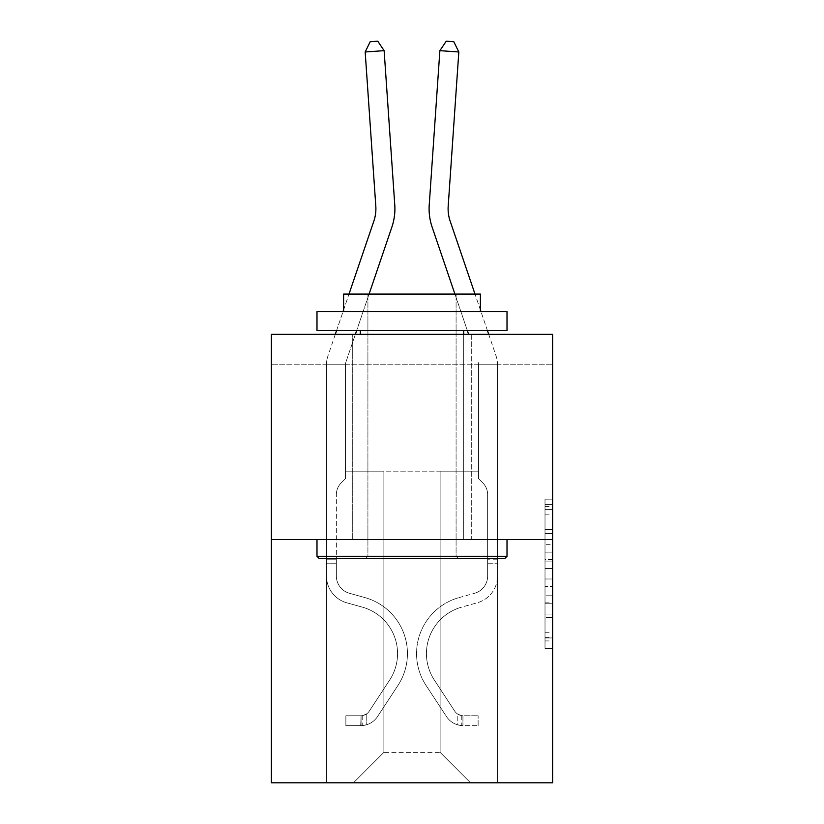 <?xml version="1.0" encoding="UTF-8"?>
<svg xmlns="http://www.w3.org/2000/svg" width="824" height="824" viewBox="0 0 824 824"><rect width="100%" height="100%" fill="white"/><g stroke="black" fill="none" stroke-linecap="round" stroke-linejoin="round"><path stroke-width="0.62" stroke-dasharray="4.12 3.09" d="M545.014 544.685L545.014 568.56L552.616 568.56L552.616 640.928L552.616 506.626L552.616 568.56L545.014 568.56L545.014 504.391L545.014 648.385L545.014 499.169L545.014 637.941L552.616 637.941L545.014 637.941L552.616 637.941L545.014 637.941L545.014 614.065L545.014 648.385L552.616 648.385L552.616 499.169L552.616 637.57L552.616 579.004L545.014 579.004L552.616 579.004L552.616 614.065L552.616 509.613L545.014 509.613L552.616 509.613L552.616 648.385L552.616 506.626L552.616 648.385L545.014 648.385L545.014 499.169L552.616 499.169L552.616 506.626L552.616 499.169L552.616 506.626L552.616 499.169L552.616 504.391L552.616 499.169L545.014 499.169L545.014 509.613L552.616 509.613L545.014 509.613L545.014 544.685L552.616 544.685M471.287 334.348L471.287 539.576L352.713 539.576L471.287 539.576L352.713 539.576L471.287 539.576L471.287 334.348L352.713 334.348L352.713 539.576L352.713 334.348L471.287 334.348M552.616 559.599L552.616 552.142L552.616 559.599L545.014 559.599L545.014 529.574L545.014 617.979L545.014 595.783L552.616 595.783L545.014 595.783L545.014 648.385L552.616 648.385L545.014 648.385L552.616 648.385L545.014 648.385L545.014 499.169L552.616 499.169L545.014 499.169L552.616 499.169L545.014 499.169L545.014 559.599L552.616 559.599M552.616 364.754L552.616 334.348L271.384 334.348L552.616 334.348L552.616 782.8L271.384 782.8L271.384 539.576L552.616 539.576L271.384 539.576L271.384 334.348L552.616 334.348L552.616 364.754L271.384 364.754L552.616 364.754M470.525 782.8L497.511 782.8L497.511 364.754L478.507 364.754L478.507 471.163L440.119 471.163L440.119 752.394L470.525 782.8L497.511 782.8L497.511 364.754L478.507 364.754L478.507 471.163L440.119 471.163L440.119 752.394L383.881 752.394L383.881 471.163L383.881 752.394L383.881 471.163L383.881 752.394L383.881 471.163L440.119 471.163L440.119 752.394L470.525 782.8L497.511 782.8L497.511 364.754L478.507 364.754L478.507 471.163L440.119 471.163L440.119 752.394L470.525 782.8L497.511 782.8L497.511 364.754L478.507 364.754L478.507 471.163L440.119 471.163L440.119 752.394L470.525 782.8L497.511 782.8L497.511 364.754L478.507 364.754L478.507 471.163L440.119 471.163L440.119 752.394L470.525 782.8L497.511 782.8L497.511 364.754L478.507 364.754L478.507 471.163L440.119 471.163L440.119 752.394L470.525 782.8L497.511 782.8L497.511 364.754L478.507 364.754L478.507 471.163L440.119 471.163L440.119 752.394L470.525 782.8L497.511 782.8L497.511 364.754L478.507 364.754L478.507 471.163L440.119 471.163L440.119 752.394L470.525 782.8L497.511 782.8L497.511 364.754L478.507 364.754L478.507 471.163L440.119 471.163L440.119 752.394L470.525 782.8L353.475 782.8L497.511 782.8L497.511 364.754L478.507 364.754L478.507 471.163L440.119 471.163L440.119 752.394L470.525 782.8L440.119 752.394L440.119 471.163L345.493 471.163L345.493 364.754L326.489 364.754L326.489 782.8L353.475 782.8L383.881 752.394L383.881 471.163L345.493 471.163L345.493 364.754L326.489 364.754L326.489 782.8L353.475 782.8L383.881 752.394L383.881 471.163L345.493 471.163L345.493 364.754L326.489 364.754L326.489 782.8L353.475 782.8L383.881 752.394L383.881 471.163L345.493 471.163L345.493 364.754L326.489 364.754L326.489 782.8L353.475 782.8L383.881 752.394L383.881 471.163L345.493 471.163L345.493 364.754L326.489 364.754L326.489 782.8L353.475 782.8L383.881 752.394L383.881 471.163L345.493 471.163L345.493 364.754L326.489 364.754L326.489 782.8L353.475 782.8L383.881 752.394L383.881 471.163L345.493 471.163L345.493 364.754L326.489 364.754L326.489 782.8L353.475 782.8L383.881 752.394L440.119 752.394L470.525 782.8M326.489 782.8L353.475 782.8L383.881 752.394L383.881 471.163L345.493 471.163L345.493 364.754L326.489 364.754L326.489 782.8L353.475 782.8L383.881 752.394L353.475 782.8L383.881 752.394L353.475 782.8L326.489 782.8L326.489 364.754L326.489 782.8M345.493 364.754L326.489 364.754L345.493 364.754L345.493 471.163L345.493 364.754M271.384 364.754L271.384 334.348L271.384 364.754M383.881 471.163L345.493 471.163L383.881 471.163M271.384 539.576L552.616 539.576M545.014 568.56L552.616 568.56L545.014 568.56M545.014 504.391L545.014 499.169L545.014 504.391L552.616 504.391L545.014 504.391M545.014 617.609L545.014 586.461L545.014 617.609L552.616 617.609L545.014 617.609M545.014 586.461L545.014 579.004L552.616 579.004L545.014 579.004L545.014 586.461L552.616 586.461L545.014 586.461M545.014 529.574L545.014 509.613L545.014 529.574L552.616 529.574L545.014 529.574M545.014 499.169L552.616 499.169L545.014 499.169L545.014 506.626L545.014 499.169L552.616 499.169M545.014 648.385L552.616 648.385L545.014 648.385L545.014 640.928L545.014 648.385M335.286 334.348L327.911 356.03A26.605 26.605 0 0 0 326.489 364.599A26.605 26.605 0 0 1 327.911 356.03A26.605 26.605 0 0 0 326.489 364.599A26.605 26.605 0 0 1 327.911 356.03A26.605 26.605 0 0 0 326.489 364.599A26.605 26.605 0 0 1 327.911 356.03A26.605 26.605 0 0 0 326.489 364.599A26.605 26.605 0 0 1 327.911 356.03A26.605 26.605 0 0 0 326.489 364.599L326.489 576.069L326.489 364.599L326.489 576.069L326.489 364.599L326.489 576.069L326.489 364.599L326.489 576.069L326.489 364.599L326.489 576.069L326.489 559.187L336.367 559.187L326.489 559.187L326.489 576.069A27.738 27.738 0 0 0 346.78 602.797A27.738 27.738 0 0 1 326.489 576.069A27.738 27.738 0 0 0 346.78 602.797A27.738 27.738 0 0 1 326.489 576.069L326.489 559.187L326.489 576.069A27.738 27.738 0 0 0 346.78 602.797A27.738 27.738 0 0 1 326.489 576.069L326.489 559.187L336.367 559.187L336.367 576.069A17.86 17.86 0 0 0 349.438 593.27A17.86 17.86 0 0 1 336.367 576.069L336.367 559.187L336.367 576.069A17.86 17.86 0 0 0 349.438 593.27A17.86 17.86 0 0 1 336.367 576.069A17.86 17.86 0 0 0 349.438 593.27A17.86 17.86 0 0 1 336.367 576.069L336.367 559.187L336.367 576.069A17.86 17.86 0 0 0 349.438 593.27L364.908 597.585L349.438 593.27A17.86 17.86 0 0 1 336.367 576.069A17.86 17.86 0 0 0 349.438 593.27L364.908 597.585L349.438 593.27A17.86 17.86 0 0 1 336.367 576.069A17.86 17.86 0 0 0 349.438 593.27L364.908 597.585L349.438 593.27A17.86 17.86 0 0 1 336.367 576.069L336.367 559.187L336.367 576.069A17.86 17.86 0 0 0 349.438 593.27L364.908 597.585A58.144 58.144 0 0 1 397.91 685.496A58.144 58.144 0 0 0 364.908 597.585L349.438 593.27L364.908 597.585A58.144 58.144 0 0 1 397.91 685.496A58.144 58.144 0 0 0 364.908 597.585A58.144 58.144 0 0 1 397.91 685.496A58.144 58.144 0 0 0 364.908 597.585L349.438 593.27L364.908 597.585A58.144 58.144 0 0 1 397.91 685.496A58.144 58.144 0 0 0 364.908 597.585L349.438 593.27A17.86 17.86 0 0 1 336.367 576.069A17.86 17.86 0 0 0 349.438 593.27L364.908 597.585A58.144 58.144 0 0 1 397.91 685.496A58.144 58.144 0 0 0 364.908 597.585A58.144 58.144 0 0 1 397.91 685.496L377.536 716.55L397.91 685.496A58.144 58.144 0 0 0 364.908 597.585A58.144 58.144 0 0 1 397.91 685.496L377.536 716.55L397.91 685.496A58.144 58.144 0 0 0 364.908 597.585L349.438 593.27L364.908 597.585A58.144 58.144 0 0 1 397.91 685.496L377.536 716.55A20.147 20.147 0 0 1 366.773 724.698C360.922 725.944 360.922 725.944 366.773 724.698C360.922 725.944 360.922 725.944 366.773 724.698A20.147 20.147 0 0 0 377.536 716.55L397.91 685.496A58.144 58.144 0 0 0 364.908 597.585A58.144 58.144 0 0 1 397.91 685.496L377.536 716.55A20.147 20.147 0 0 1 361.077 725.635A20.147 20.147 0 0 0 377.536 716.55A20.147 20.147 0 0 1 366.773 724.698C360.922 725.944 360.922 725.944 366.773 724.698C360.922 725.944 360.922 725.944 366.773 724.698A20.147 20.147 0 0 0 377.536 716.55L397.91 685.496L377.536 716.55A20.147 20.147 0 0 1 361.077 725.635A20.147 20.147 0 0 0 377.536 716.55A20.147 20.147 0 0 1 366.773 724.698C360.922 725.944 360.922 725.944 366.773 724.698C360.922 725.944 360.922 725.944 366.773 724.698A20.147 20.147 0 0 0 377.536 716.55L397.91 685.496L377.536 716.55A20.147 20.147 0 0 1 361.077 725.635A20.147 20.147 0 0 0 377.536 716.55A20.147 20.147 0 0 1 366.773 724.698C360.922 725.944 360.922 725.944 366.773 724.698C360.922 725.944 360.922 725.944 366.773 724.698A20.147 20.147 0 0 0 377.536 716.55L397.91 685.496A58.144 58.144 0 0 0 364.908 597.585A58.144 58.144 0 0 1 397.91 685.496L377.536 716.55A20.147 20.147 0 0 1 361.077 725.635A20.147 20.147 0 0 0 377.536 716.55A20.147 20.147 0 0 1 366.773 724.698C360.922 725.944 360.922 725.944 366.773 724.698C360.922 725.944 360.922 725.944 366.773 724.698A20.147 20.147 0 0 0 377.536 716.55L397.91 685.496L377.536 716.55A20.147 20.147 0 0 1 361.077 725.635L345.874 725.645L361.077 725.635A20.147 20.147 0 0 0 377.536 716.55L397.91 685.496A58.144 58.144 0 0 0 364.908 597.585L349.438 593.27A17.86 17.86 0 0 1 336.367 576.069L336.367 559.187L336.367 563.74L336.367 559.187L326.489 559.187L326.489 576.069A27.738 27.738 0 0 0 346.78 602.797A27.738 27.738 0 0 1 326.489 576.069A27.738 27.738 0 0 0 346.78 602.797A27.738 27.738 0 0 1 326.489 576.069L326.489 563.74L326.489 576.069A27.738 27.738 0 0 0 346.78 602.797L362.251 607.103L346.78 602.797A27.738 27.738 0 0 1 326.489 576.069A27.738 27.738 0 0 0 346.78 602.797L362.251 607.103L346.78 602.797A27.738 27.738 0 0 1 326.489 576.069A27.738 27.738 0 0 0 346.78 602.797L362.251 607.103L346.78 602.797A27.738 27.738 0 0 1 326.489 576.069A27.738 27.738 0 0 0 346.78 602.797L362.251 607.103A48.266 48.266 0 0 1 389.649 680.068A48.266 48.266 0 0 0 362.251 607.103A48.266 48.266 0 0 1 389.649 680.068A48.266 48.266 0 0 0 362.251 607.103L346.78 602.797L362.251 607.103A48.266 48.266 0 0 1 389.649 680.068A48.266 48.266 0 0 0 362.251 607.103L346.78 602.797L362.251 607.103A48.266 48.266 0 0 1 389.649 680.068A48.266 48.266 0 0 0 362.251 607.103A48.266 48.266 0 0 1 389.649 680.068A48.266 48.266 0 0 0 362.251 607.103L346.78 602.797A27.738 27.738 0 0 1 326.489 576.069A27.738 27.738 0 0 0 346.78 602.797L362.251 607.103A48.266 48.266 0 0 1 389.649 680.068L369.276 711.133L389.649 680.068A48.266 48.266 0 0 0 362.251 607.103A48.266 48.266 0 0 1 389.649 680.068L369.276 711.133L389.649 680.068A48.266 48.266 0 0 0 362.251 607.103A48.266 48.266 0 0 1 389.649 680.068L369.276 711.133A10.259 10.259 0 0 1 366.773 713.769C361.015 716.406 361.015 716.406 366.773 713.769C361.015 716.406 361.015 716.406 366.773 713.769A10.259 10.259 0 0 0 369.276 711.133L389.649 680.068A48.266 48.266 0 0 0 362.251 607.103L346.78 602.797L362.251 607.103A48.266 48.266 0 0 1 389.649 680.068L369.276 711.133A10.259 10.259 0 0 1 361.077 715.757A10.259 10.259 0 0 0 369.276 711.133A10.259 10.259 0 0 1 366.773 713.769C361.015 716.406 361.015 716.406 366.773 713.769C361.015 716.406 361.015 716.406 366.773 713.769A10.259 10.259 0 0 0 369.276 711.133L389.649 680.068L369.276 711.133A10.259 10.259 0 0 1 361.077 715.757A10.259 10.259 0 0 0 369.276 711.133A10.259 10.259 0 0 1 366.773 713.769C361.015 716.406 361.015 716.406 366.773 713.769C361.015 716.406 361.015 716.406 366.773 713.769A10.259 10.259 0 0 0 369.276 711.133L389.649 680.068L369.276 711.133A10.259 10.259 0 0 1 361.077 715.757A10.259 10.259 0 0 0 369.276 711.133A10.259 10.259 0 0 1 366.773 713.769C361.015 716.406 361.015 716.406 366.773 713.769C361.015 716.406 361.015 716.406 366.773 713.769A10.259 10.259 0 0 0 369.276 711.133L389.649 680.068A48.266 48.266 0 0 0 362.251 607.103A48.266 48.266 0 0 1 389.649 680.068L369.276 711.133A10.259 10.259 0 0 1 361.077 715.757A10.259 10.259 0 0 0 369.276 711.133A10.259 10.259 0 0 1 366.773 713.769A10.259 10.259 0 0 0 369.276 711.133L389.649 680.068L369.276 711.133A10.259 10.259 0 0 1 361.077 715.757L345.874 715.757L345.874 725.645L345.874 715.757L361.077 715.757L360.696 725.645L345.874 725.645L361.077 725.635L361.077 715.757L345.874 715.757L345.874 725.645L345.874 715.757L361.077 715.757L360.696 725.645L345.874 725.645L361.077 725.635L361.077 715.757L345.874 715.757L345.874 725.645L345.874 715.757L361.077 715.757L360.696 725.645L345.874 725.645L361.077 725.635L361.077 715.757L345.874 715.757L345.874 725.645L345.874 715.757L361.077 715.757L360.696 725.645L345.874 725.645L361.077 725.635L361.077 715.757L345.874 715.757L361.077 715.757L361.077 725.635L361.077 715.757A10.259 10.259 0 0 0 369.276 711.133L389.649 680.068A48.266 48.266 0 0 0 362.251 607.103L346.78 602.797A27.738 27.738 0 0 1 326.489 576.069L326.489 364.599A26.605 26.605 0 0 1 327.911 356.03L373.869 221.038A38.007 38.007 0 0 0 375.806 206.175L365.176 51.974L384.128 50.666L394.768 204.867A57.011 57.011 0 0 1 391.853 227.156L345.895 362.158A7.601 7.601 0 0 0 345.493 364.599L345.493 478.61L341.208 482.895A16.511 16.511 0 0 0 336.367 494.575A16.511 16.511 0 0 1 341.208 482.895L345.493 478.61L345.493 364.599L345.493 478.61L341.208 482.895A16.511 16.511 0 0 0 336.367 494.575A16.511 16.511 0 0 1 341.208 482.895L345.493 478.61L345.493 364.599L345.493 478.61L341.208 482.895A16.511 16.511 0 0 0 336.367 494.575A16.511 16.511 0 0 1 341.208 482.895L345.493 478.61L345.493 364.599L345.493 478.61L341.208 482.895A16.511 16.511 0 0 0 336.367 494.575A16.511 16.511 0 0 1 341.208 482.895L345.493 478.61L345.493 364.599L345.493 478.61L341.208 482.895A16.511 16.511 0 0 0 336.367 494.575A16.511 16.511 0 0 1 341.208 482.895L345.493 478.61L345.493 364.599A7.601 7.601 0 0 1 345.895 362.158A7.601 7.601 0 0 0 345.493 364.599A7.601 7.601 0 0 1 345.895 362.158A7.601 7.601 0 0 0 345.493 364.599A7.601 7.601 0 0 1 345.895 362.158A7.601 7.601 0 0 0 345.493 364.599A7.601 7.601 0 0 1 345.895 362.158A7.601 7.601 0 0 0 345.493 364.599A7.601 7.601 0 0 1 345.895 362.158L355.36 334.348M336.367 576.069L336.367 494.575L336.367 576.069A17.86 17.86 0 0 0 349.438 593.27A17.86 17.86 0 0 1 336.367 576.069A17.86 17.86 0 0 0 349.438 593.27A17.86 17.86 0 0 1 336.367 576.069M394.768 204.867A57.011 57.011 0 0 1 391.853 227.156A57.011 57.011 0 0 0 394.768 204.867A57.011 57.011 0 0 1 391.853 227.156A57.011 57.011 0 0 0 394.768 204.867A57.011 57.011 0 0 1 391.853 227.156A57.011 57.011 0 0 0 394.768 204.867A57.011 57.011 0 0 1 391.853 227.156A57.011 57.011 0 0 0 394.768 204.867L384.128 50.666L365.176 51.974L370.182 41.725L377.763 41.2L370.182 41.725L365.176 51.974L384.128 50.666L377.763 41.2L384.128 50.666L365.176 51.974L370.182 41.725L377.763 41.2L370.182 41.725L365.176 51.974L384.128 50.666L377.763 41.2L384.128 50.666L394.768 204.867L384.128 50.666L365.176 51.974L370.182 41.725L377.763 41.2L370.182 41.725L365.176 51.974L384.128 50.666L377.763 41.2L384.128 50.666L365.176 51.974L370.182 41.725L377.763 41.2L370.182 41.725L365.176 51.974L384.128 50.666L377.763 41.2L384.128 50.666L394.768 204.867M375.806 206.175L365.176 51.974L375.806 206.175A38.007 38.007 0 0 1 373.869 221.038A38.007 38.007 0 0 0 375.806 206.175A38.007 38.007 0 0 1 373.869 221.038A38.007 38.007 0 0 0 375.806 206.175M468.64 334.348L432.147 227.156A57.011 57.011 0 0 1 429.232 204.867L439.872 50.666L458.824 51.974L448.194 206.175A38.007 38.007 0 0 0 450.131 221.038L496.089 356.03A26.605 26.605 0 0 1 497.511 364.599L497.511 576.069A27.738 27.738 0 0 1 477.22 602.797A27.738 27.738 0 0 0 497.511 576.069A27.738 27.738 0 0 1 477.22 602.797L461.749 607.103A48.266 48.266 0 0 0 434.351 680.068A48.266 48.266 0 0 1 461.749 607.103A48.266 48.266 0 0 0 434.351 680.068L454.724 711.133A10.259 10.259 0 0 0 457.227 713.769A10.259 10.259 0 0 1 454.724 711.133L434.351 680.068L454.724 711.133A10.259 10.259 0 0 0 462.923 715.757L478.126 715.757L462.923 715.757L462.923 725.635L462.923 715.757A10.259 10.259 0 0 1 454.724 711.133L434.351 680.068A48.266 48.266 0 0 1 461.749 607.103L477.22 602.797A27.738 27.738 0 0 0 497.511 576.069L497.511 364.599A26.605 26.605 0 0 0 496.089 356.03L488.714 334.348M487.633 559.187L487.633 563.74L487.633 559.187L497.511 559.187M462.923 725.635A20.147 20.147 0 0 1 446.464 716.55L426.09 685.496A58.144 58.144 0 0 1 459.092 597.585L474.562 593.27A17.86 17.86 0 0 0 487.633 576.069L487.633 494.575A16.511 16.511 0 0 0 482.792 482.895A16.511 16.511 0 0 1 487.633 494.575L487.633 576.069A17.86 17.86 0 0 1 474.562 593.27A17.86 17.86 0 0 0 487.633 576.069A17.86 17.86 0 0 1 474.562 593.27L459.092 597.585A58.144 58.144 0 0 0 426.09 685.496A58.144 58.144 0 0 1 459.092 597.585A58.144 58.144 0 0 0 426.09 685.496L446.464 716.55A20.147 20.147 0 0 0 457.227 724.698A20.147 20.147 0 0 1 446.464 716.55A20.147 20.147 0 0 0 462.923 725.635L478.126 725.645L462.923 725.635M487.417 330.548L480.948 311.544M480.402 309.968L474.995 294.065M454.92 294.065L467.342 330.548M478.105 362.158A7.601 7.601 0 0 1 478.507 364.599L478.507 478.61L482.792 482.895L478.507 478.61L478.507 364.599A7.601 7.601 0 0 0 478.105 362.158M457.227 724.698C463.078 725.944 463.078 725.944 457.227 724.698C463.078 725.944 463.078 725.944 457.227 724.698L457.227 713.769C462.985 716.406 462.985 716.406 457.227 713.769C462.985 716.406 462.985 716.406 457.227 713.769L457.227 724.698M458.824 51.974L453.818 41.725L446.237 41.2L439.872 50.666M478.126 725.645L478.126 715.757L478.126 725.645M507.007 556.293L504.731 558.579L319.269 558.579L504.731 558.579L319.269 558.579L316.993 556.293L507.007 556.293L316.993 556.293L316.993 539.576L507.007 539.576L507.007 556.293L316.993 556.293M456.084 556.293L458.36 558.579L365.64 558.579L458.36 558.579L365.64 558.579L458.36 558.579L456.084 556.293L456.084 294.065L367.916 294.065L456.084 294.065L367.916 294.065L456.084 294.065L456.084 556.293L367.916 556.293L365.64 558.579L367.916 556.293L456.084 556.293L367.916 556.293L367.916 294.065L367.916 556.293L456.084 556.293M316.993 311.544L507.007 311.544L507.007 330.548L316.993 330.548L507.007 330.548L316.993 330.548L316.993 311.544L507.007 311.544L316.993 311.544M480.402 311.544L343.598 311.544L343.598 294.065L480.402 294.065L343.598 294.065L480.402 294.065L480.402 311.544L343.598 311.544M463.685 330.548L360.315 330.548L463.685 330.548L360.315 330.548L463.685 330.548L463.685 539.576L360.315 539.576L463.685 539.576L360.315 539.576L463.685 539.576L463.685 334.348M360.315 330.548L360.315 334.348M507.007 539.576L316.993 539.576M326.489 563.74L326.489 559.187L326.489 563.74L336.367 563.74L326.489 563.74M336.367 559.187L326.489 559.187M369.08 294.065L356.658 330.548M336.583 330.548L343.052 311.544M343.598 309.968L349.005 294.065M366.773 713.769C361.015 716.406 361.015 716.406 366.773 713.769C361.015 716.406 361.015 716.406 366.773 713.769L366.773 724.698L366.773 713.769M384.128 50.666L377.763 41.2L370.182 41.725L365.176 51.974M345.874 725.645L345.874 715.757L345.874 725.645M545.014 614.065L552.616 614.065L545.014 614.065M545.014 602.869L552.616 602.869M545.014 533.489L552.616 533.489L545.014 533.489M545.014 506.626L552.616 506.626M545.014 640.928L552.616 640.928M545.014 632.719L552.616 632.719M545.014 514.835L552.616 514.835M545.014 561.092L552.616 561.092L545.014 561.092M545.014 603.25L552.616 603.25L545.014 603.25M545.014 617.979L552.616 617.979L545.014 617.979M545.014 552.142L552.616 552.142L545.014 552.142M487.633 563.74L497.511 563.74L487.633 563.74M545.014 637.57L552.616 637.57M545.014 637.941L552.616 637.941M545.014 509.613L552.616 509.613M362.21 715.644L362.21 725.584M461.79 715.644L461.79 725.584"/><path stroke-width="1.24" d="M552.616 539.576L552.616 334.348L271.384 334.348L271.384 782.8L552.616 782.8L552.616 539.576L271.384 539.576M349.005 294.065L373.869 221.038A38.007 38.007 0 0 0 375.806 206.175L365.176 51.974L384.128 50.666L394.768 204.867A57.011 57.011 0 0 1 391.853 227.156L369.08 294.065M488.714 334.348L487.417 330.548M480.948 311.544L480.402 309.968M474.995 294.065L450.131 221.038A38.007 38.007 0 0 1 448.194 206.175L458.824 51.974L439.872 50.666L429.232 204.867A57.011 57.011 0 0 0 432.147 227.156L454.92 294.065M467.342 330.548L468.64 334.348M439.872 50.666L446.237 41.2L453.818 41.725L458.824 51.974M373.869 221.038A38.007 38.007 0 0 0 375.806 206.175A38.007 38.007 0 0 1 373.869 221.038A38.007 38.007 0 0 0 375.806 206.175A38.007 38.007 0 0 1 373.869 221.038M504.731 558.579L319.269 558.579L316.993 556.293L507.007 556.293L504.731 558.579M316.993 311.544L507.007 311.544L507.007 330.548L316.993 330.548L316.993 311.544M480.402 311.544L480.402 294.065L343.598 294.065L343.598 311.544M316.993 539.576L316.993 556.293M507.007 539.576L507.007 556.293M360.315 330.548L360.315 334.348M463.685 330.548L463.685 334.348M356.658 330.548L355.36 334.348M335.286 334.348L336.583 330.548M343.052 311.544L343.598 309.968M365.176 51.974L370.182 41.725L377.763 41.2L384.128 50.666"/></g></svg>
